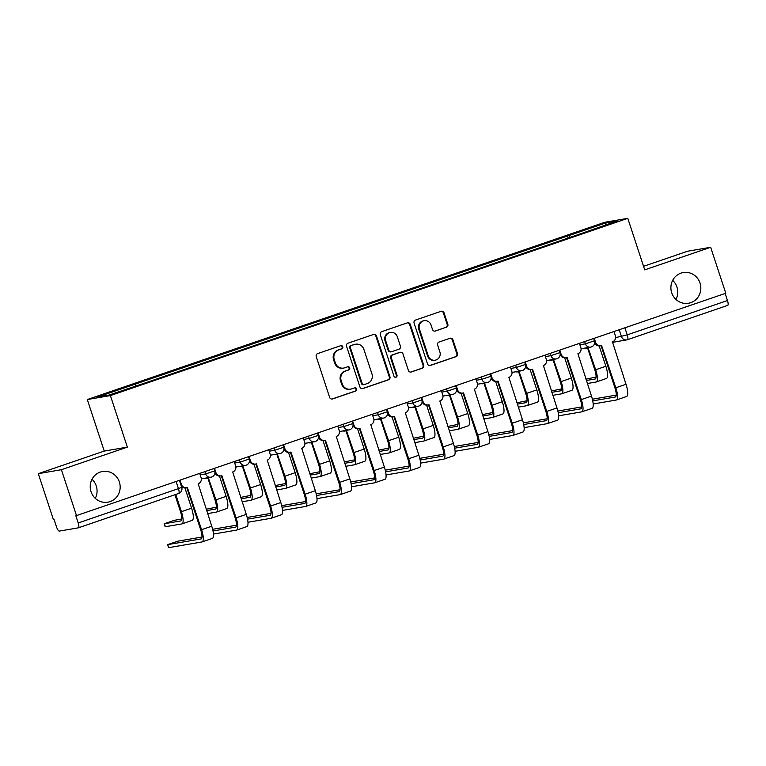 <?xml version="1.0" encoding="UTF-8"?>
<svg xmlns="http://www.w3.org/2000/svg" width="766" height="766" viewBox="0 0 766 766"><rect width="100%" height="100%" fill="white"/><g stroke="black" fill="none" stroke-linecap="round" stroke-linejoin="round"><path stroke-width="1.15" d="M342.785 346.749A1.676 1.609 80.3 0 0 340.736 345.686L317.66 353.586A2.394 2.298 80.3 0 0 316.234 356.602L329.658 397.43A2.394 2.298 80.3 0 0 332.578 398.952L355.654 391.043A1.676 1.609 80.3 0 0 354.85 387.807A1.676 1.609 80.3 0 0 354.61 387.874L351.623 388.889A7.65 7.344 80.3 0 1 342.287 384.015L341.167 380.616A7.65 7.344 80.3 0 1 345.734 370.974L348.721 369.949A1.676 1.609 80.3 0 0 347.917 366.713A1.676 1.609 80.3 0 0 347.678 366.78L344.69 367.795A7.65 7.344 80.3 0 1 335.355 362.921L334.235 359.522A7.65 7.344 80.3 0 1 338.792 349.88L341.78 348.856A1.676 1.609 80.3 0 0 342.785 346.749M343.599 368.082L342.919 368.197A7.65 7.344 80.3 0 1 334.675 363.036L333.555 359.637A7.65 7.344 80.3 0 1 338.122 349.995L341.109 348.97A1.676 1.609 80.3 0 0 340.64 345.715M331.889 399.067A2.394 2.298 80.3 0 0 331.898 399.067L354.984 391.158A1.676 1.609 80.3 0 0 354.514 387.902M350.531 389.176L349.861 389.291A7.65 7.344 80.3 0 1 341.617 384.13L340.497 380.731A7.65 7.344 80.3 0 1 345.054 371.089L348.042 370.064A1.676 1.609 80.3 0 0 347.572 366.809M671.705 292.756A15.579 14.956 80.3 0 0 688.5 303.259A15.579 14.956 80.3 0 0 700.028 283.056A15.579 14.956 80.3 0 0 683.224 272.552A15.579 14.956 80.3 0 0 671.705 292.756M675.957 299.429A15.579 14.956 80.3 0 0 676.924 287.02A15.579 14.956 80.3 0 0 672.672 280.346M91.03 491.686A15.579 14.956 80.3 0 0 107.834 502.19A15.579 14.956 80.3 0 0 119.362 481.986A15.579 14.956 80.3 0 0 102.558 471.483A15.579 14.956 80.3 0 0 91.03 491.686M95.29 498.36A15.579 14.956 80.3 0 0 96.257 485.95A15.579 14.956 80.3 0 0 92.006 479.277M446.406 327.274A2.394 2.298 80.3 0 0 447.832 324.267L444.06 312.806A2.394 2.298 80.3 0 0 441.149 311.283L415.517 320.064A2.394 2.298 80.3 0 0 414.09 323.08L427.514 363.907A2.394 2.298 80.3 0 0 430.425 365.43L456.057 356.65A2.394 2.298 80.3 0 0 457.484 353.633L452.936 339.798A2.394 2.298 80.3 0 0 450.015 338.275L439.052 342.029A2.394 2.298 80.3 0 0 437.625 345.045L439.875 351.91A6.396 6.138 80.3 0 1 435.155 360.202A6.396 6.138 80.3 0 1 428.261 355.884L419.423 329.007A6.396 6.138 80.3 0 1 424.153 320.715A6.396 6.138 80.3 0 1 431.047 325.033L432.512 329.504A2.394 2.298 80.3 0 0 435.433 331.036L445.726 327.388A2.394 2.298 80.3 0 0 447.153 324.382L443.39 312.921A2.394 2.298 80.3 0 0 441.159 311.283M127.347 447.114L104.243 451.078L38.3 473.675L61.404 469.702L127.347 447.114L110.4 395.582L627.785 218.329L644.723 269.862L710.666 247.274L725.785 293.254L75.844 515.805L78.199 522.967L178.449 488.622L181.724 487.329L179.455 480.426M61.404 469.702L76.523 515.69M376.508 335.948A2.394 2.298 80.3 0 0 373.588 334.426L347.965 343.206A2.394 2.298 80.3 0 0 346.538 346.222L359.963 387.05A2.394 2.298 80.3 0 0 362.873 388.573L388.506 379.792A2.394 2.298 80.3 0 0 389.932 376.776L376.508 335.948L375.838 336.063A2.394 2.298 80.3 0 0 373.597 334.426M381.736 331.64L407.368 322.859A2.394 2.298 80.3 0 1 410.289 324.382L423.713 365.21A2.394 2.298 80.3 0 1 422.286 368.216L411.313 371.979A2.394 2.298 80.3 0 1 408.393 370.457L402.954 353.892A2.394 2.298 80.3 0 0 400.034 352.37L392.757 354.869A2.394 2.298 80.3 0 0 391.33 357.875L396.999 375.11A1.676 1.609 80.3 0 1 395.763 377.284A1.676 1.609 80.3 0 1 393.954 376.154L380.309 334.646A2.394 2.298 80.3 0 1 381.736 331.64M38.3 473.675L53.419 519.654L54.089 519.539L56.445 526.702A4.874 1.35 -108.9 0 0 59.317 531.097L78.371 527.822A4.874 1.35 -108.9 0 0 78.429 527.803A4.874 1.35 -108.9 0 0 78.199 522.967M104.243 451.078L87.305 399.546L604.68 222.303L627.785 218.329M710.666 247.274L687.571 251.238L643.555 266.319M725.143 293.474L727.47 300.531A4.874 1.35 71.1 0 1 727.7 305.375A4.874 1.35 71.1 0 1 727.643 305.385L627.507 339.692M570.143 237.345L568.975 235.545L606.145 222.801L617.463 220.857L581.873 233.324L147.694 382.071L108.935 395.074L97.617 397.018L134.797 384.283L135.831 385.863M568.975 235.545L134.797 384.283M110.4 395.582L87.305 399.546M568.123 238.035L567.386 235.813M605.59 224.926L606.145 222.801M362.194 388.688A2.394 2.298 80.3 0 0 362.203 388.688L387.835 379.907A2.394 2.298 80.3 0 0 389.262 376.891L375.838 336.063M351.393 345.562A1.676 1.609 80.3 0 0 350.397 347.678L362.174 383.507A1.676 1.609 80.3 0 0 364.223 384.58L367.374 383.498A7.65 7.344 80.3 0 0 371.931 373.856L363.879 349.363A7.65 7.344 80.3 0 0 354.543 344.489L350.723 345.677A1.676 1.609 80.3 0 0 349.727 347.793L350.397 347.678M363.984 384.637L363.314 384.752A1.676 1.609 80.3 0 1 361.504 383.622L349.727 347.793M355.635 344.212L354.964 344.327A7.65 7.344 80.3 0 0 353.873 344.604L354.543 344.489M350.723 345.677L353.873 344.604M411.313 371.979L410.643 372.094A2.394 2.298 80.3 0 0 410.643 372.094L421.606 368.331A2.394 2.298 80.3 0 0 423.033 365.325L409.609 324.497A2.394 2.298 80.3 0 0 407.378 322.85M400.379 352.283L399.699 352.398A2.394 2.298 80.3 0 0 399.364 352.484L392.087 354.984A2.394 2.298 80.3 0 0 390.66 357.99L396.328 375.235L396.999 375.11M395.419 377.303A1.676 1.609 80.3 0 0 396.328 375.235M397.305 336.714A6.396 6.138 80.3 0 0 390.411 332.406A6.396 6.138 80.3 0 0 385.681 340.698L388.793 350.167A2.394 2.298 80.3 0 0 391.713 351.69L398.99 349.2A2.394 2.298 80.3 0 0 400.417 346.184L397.305 336.714M390.411 332.406L389.741 332.521A6.396 6.138 80.3 0 0 385.011 340.813L385.681 340.698M391.369 351.776L390.698 351.891A2.394 2.298 80.3 0 1 388.123 350.282L385.011 340.813M435.433 331.036L434.762 331.151A2.394 2.298 80.3 0 0 434.762 331.151L445.726 327.388M424.153 320.715L423.474 320.839A6.396 6.138 80.3 0 0 418.753 329.121L419.423 329.007M435.155 360.202L434.475 360.317A6.396 6.138 80.3 0 1 427.581 356.008L418.753 329.121M429.745 365.545A2.394 2.298 80.3 0 0 429.755 365.545L455.387 356.765A2.394 2.298 80.3 0 0 456.814 353.748L452.266 339.913A2.394 2.298 80.3 0 0 450.025 338.275M175.759 494.463L181.418 511.669A12.294 3.409 71.1 0 1 182.002 523.887A12.294 3.409 71.1 0 1 181.858 523.925L165.159 526.759L164.173 523.753L180.872 520.918A9.135 2.528 -108.9 0 0 180.977 520.89A9.135 2.528 -108.9 0 0 180.546 511.812L174.935 494.74M181.81 519.013L174.581 520.258L164.173 523.753M184.932 487.904L191.596 508.184A12.294 3.409 71.1 0 1 192.18 520.392A12.294 3.409 71.1 0 1 192.036 520.43M180.02 480.225L181.398 484.409A4.874 4.673 80.3 0 0 187.344 487.511L201.573 529.689A12.294 3.409 71.1 0 1 202.157 541.907A12.294 3.409 71.1 0 1 202.013 541.945L168.712 547.661L167.486 544.664L201.027 538.938A9.135 2.528 -108.9 0 0 201.132 538.91A9.135 2.528 -108.9 0 0 200.702 529.842L186.827 487.655M201.965 537.033L177.904 541.169L167.486 544.664M186.645 487.693L185.774 487.846A4.874 4.673 -99.7 0 1 181.303 486.037M199.715 473.484L201.094 477.658A4.874 4.673 80.3 0 1 198.183 483.796L211.751 526.204A12.294 3.409 71.1 0 1 212.335 538.412A12.294 3.409 71.1 0 1 212.192 538.45M216.328 507.188L206.178 509.237M205.767 478.089A4.874 4.673 80.3 0 0 208.39 478.003L215.945 499.844A12.294 3.409 71.1 0 1 216.529 512.052A12.294 3.409 71.1 0 1 216.376 512.09L207.615 513.603M219.459 476.079L226.123 496.349A12.294 3.409 71.1 0 1 226.707 508.567A12.294 3.409 71.1 0 1 226.554 508.605M206.629 510.596L215.39 509.093A9.135 2.528 -108.9 0 0 215.495 509.064A9.135 2.528 -108.9 0 0 215.064 499.987L207.883 478.147M207.701 478.175L206.82 478.329A4.874 4.673 -99.7 0 1 204.895 478.243M250.855 495.363L240.696 497.412M240.294 466.264A4.874 4.673 80.3 0 0 242.918 466.178L250.463 488.009A12.294 3.409 71.1 0 1 251.047 500.227A12.294 3.409 71.1 0 1 250.903 500.265L242.133 501.768M253.977 464.253L260.641 484.524A12.294 3.409 71.1 0 1 261.225 496.741A12.294 3.409 71.1 0 1 261.082 496.78M241.146 498.771L249.907 497.258A9.135 2.528 -108.9 0 0 250.022 497.239A9.135 2.528 -108.9 0 0 249.592 488.162L242.401 466.312M242.219 466.35L241.347 466.504A4.874 4.673 -99.7 0 1 239.413 466.417M214.537 468.399L215.916 472.584A4.874 4.673 80.3 0 0 221.862 475.686L236.1 517.864A12.294 3.409 71.1 0 1 236.684 530.072A12.294 3.409 71.1 0 1 236.531 530.11L213.446 534.084M213.015 530.982L235.545 527.113A9.135 2.528 -108.9 0 0 235.65 527.085A9.135 2.528 -108.9 0 0 235.219 518.008L221.355 475.83M221.163 475.868L220.292 476.012A4.874 4.673 -99.7 0 1 215.045 472.737L214.968 472.517M234.233 461.659L235.612 465.833A4.874 4.673 80.3 0 1 232.701 471.971L246.279 514.369A12.294 3.409 71.1 0 1 246.863 526.587A12.294 3.409 71.1 0 1 246.709 526.625M212.651 529.306L236.483 525.208M249.065 456.574L250.434 460.759A4.874 4.673 80.3 0 0 256.38 463.861L270.618 506.029A12.294 3.409 71.1 0 1 271.202 518.247A12.294 3.409 71.1 0 1 271.049 518.285L247.964 522.259M247.542 519.157L270.063 515.288A9.135 2.528 -108.9 0 0 270.178 515.259A9.135 2.528 -108.9 0 0 269.747 506.182L255.873 464.005M255.691 464.043L254.81 464.186A4.874 4.673 -99.7 0 1 249.563 460.902L249.486 460.682M268.761 449.824L270.13 454.008A4.874 4.673 80.3 0 1 267.229 460.146L280.796 502.544A12.294 3.409 71.1 0 1 281.381 514.762A12.294 3.409 71.1 0 1 281.237 514.8M247.169 517.481L271.001 513.383M285.373 483.538L275.224 485.577M274.812 454.439A4.874 4.673 80.3 0 0 277.436 454.343L284.981 476.184A12.294 3.409 71.1 0 1 285.565 488.402A12.294 3.409 71.1 0 1 285.421 488.44L276.65 489.943M288.495 452.428L295.169 472.699A12.294 3.409 71.1 0 1 295.743 484.916A12.294 3.409 71.1 0 1 295.599 484.955M275.664 486.946L284.435 485.433A9.135 2.528 -108.9 0 0 284.54 485.405A9.135 2.528 -108.9 0 0 284.109 476.337L276.928 454.487M276.737 454.525L275.865 454.678A4.874 4.673 -99.7 0 1 273.941 454.592M319.891 471.712L309.742 473.752M309.33 442.614A4.874 4.673 80.3 0 0 311.954 442.518L319.508 464.359A12.294 3.409 71.1 0 1 320.092 476.576A12.294 3.409 71.1 0 1 319.939 476.615L311.178 478.118M323.022 440.603L329.686 460.873A12.294 3.409 71.1 0 1 330.27 473.091A12.294 3.409 71.1 0 1 330.117 473.129M310.192 475.111L318.953 473.608A9.135 2.528 -108.9 0 0 319.068 473.58A9.135 2.528 -108.9 0 0 318.627 464.512L311.446 442.662M311.264 442.7L310.383 442.853A4.874 4.673 -99.7 0 1 308.459 442.758M354.419 459.887L344.26 461.927M343.857 430.789A4.874 4.673 80.3 0 0 346.481 430.693L354.026 452.534A12.294 3.409 71.1 0 1 354.61 464.751A12.294 3.409 71.1 0 1 354.466 464.79L345.696 466.293M357.54 428.769L364.204 449.048A12.294 3.409 71.1 0 1 364.788 461.266A12.294 3.409 71.1 0 1 364.645 461.304M344.71 463.286L353.471 461.783A9.135 2.528 -108.9 0 0 353.586 461.754A9.135 2.528 -108.9 0 0 353.155 452.687L345.973 430.837M345.782 430.875L344.911 431.019A4.874 4.673 -99.7 0 1 342.976 430.932M283.583 444.749L284.962 448.933A4.874 4.673 80.3 0 0 290.908 452.036L305.136 494.204A12.294 3.409 71.1 0 1 305.72 506.422A12.294 3.409 71.1 0 1 305.577 506.46L282.482 510.424M282.06 507.331L304.59 503.453A9.135 2.528 -108.9 0 0 304.696 503.425A9.135 2.528 -108.9 0 0 304.265 494.357L290.391 452.179M290.209 452.208L289.337 452.361A4.874 4.673 -99.7 0 1 284.081 449.077L284.014 448.857M303.279 437.999L304.657 442.183A4.874 4.673 80.3 0 1 301.747 448.321L315.314 490.719A12.294 3.409 71.1 0 1 315.898 502.936A12.294 3.409 71.1 0 1 315.755 502.975M281.687 505.656L305.529 501.558M318.11 432.924L319.479 437.099A4.874 4.673 80.3 0 0 325.426 440.211L339.664 482.379A12.294 3.409 71.1 0 1 340.248 494.597A12.294 3.409 71.1 0 1 340.094 494.635L317.009 498.599M316.578 495.497L339.108 491.628A9.135 2.528 -108.9 0 0 339.223 491.6A9.135 2.528 -108.9 0 0 338.783 482.532L324.918 440.345M324.727 440.383L323.855 440.536A4.874 4.673 -99.7 0 1 318.608 437.252L318.532 437.032M337.796 426.174L339.175 430.358A4.874 4.673 80.3 0 1 336.264 436.496L349.842 478.894A12.294 3.409 71.1 0 1 350.426 491.111A12.294 3.409 71.1 0 1 350.273 491.15M316.214 493.821L340.047 489.733M352.628 421.099L353.997 425.274A4.874 4.673 80.3 0 0 359.943 428.376L374.181 470.554A12.294 3.409 71.1 0 1 374.765 482.772A12.294 3.409 71.1 0 1 374.622 482.81L351.527 486.774M351.106 483.672L373.626 479.803A9.135 2.528 -108.9 0 0 373.741 479.775A9.135 2.528 -108.9 0 0 373.31 470.707L359.436 428.52M359.254 428.558L358.373 428.711A4.874 4.673 -99.7 0 1 353.126 425.427L353.059 425.207M372.324 414.349L373.693 418.533A4.874 4.673 80.3 0 1 370.792 424.67L384.36 467.069A12.294 3.409 71.1 0 1 384.944 479.286A12.294 3.409 71.1 0 1 384.8 479.325M350.732 481.996L374.574 477.907M388.937 448.053L378.787 450.102M378.375 418.954A4.874 4.673 80.3 0 0 380.999 418.868L388.554 440.709A12.294 3.409 71.1 0 1 389.128 452.926A12.294 3.409 71.1 0 1 388.984 452.965L380.223 454.468M392.058 416.943L398.732 437.223A12.294 3.409 71.1 0 1 399.316 449.431A12.294 3.409 71.1 0 1 399.163 449.47M379.227 451.461L387.998 449.958A9.135 2.528 -108.9 0 0 388.103 449.929A9.135 2.528 -108.9 0 0 387.673 440.862L380.491 419.012M380.3 419.05L379.429 419.194A4.874 4.673 -99.7 0 1 377.504 419.107M387.146 409.264L388.525 413.449A4.874 4.673 80.3 0 0 394.471 416.551L408.699 458.729A12.294 3.409 71.1 0 1 409.283 470.946A12.294 3.409 71.1 0 1 409.14 470.985L386.054 474.949M385.624 471.846L408.154 467.978A9.135 2.528 -108.9 0 0 408.259 467.949A9.135 2.528 -108.9 0 0 407.828 458.882L393.963 416.694M393.772 416.733L392.901 416.886A4.874 4.673 -99.7 0 1 387.644 413.602L387.577 413.381M406.842 402.523L408.221 406.698A4.874 4.673 80.3 0 1 405.31 412.836L418.887 455.243A12.294 3.409 71.1 0 1 419.471 467.452A12.294 3.409 71.1 0 1 419.318 467.49M385.26 470.171L409.092 466.073M423.454 436.227L413.305 438.276M412.903 407.129A4.874 4.673 80.3 0 0 415.517 407.043L423.071 428.883A12.294 3.409 71.1 0 1 423.655 441.092A12.294 3.409 71.1 0 1 423.502 441.13L414.741 442.643M426.585 405.118L433.25 425.389A12.294 3.409 71.1 0 1 433.834 437.606A12.294 3.409 71.1 0 1 433.68 437.645M413.755 439.636L422.516 438.133A9.135 2.528 -108.9 0 0 422.631 438.104A9.135 2.528 -108.9 0 0 422.19 429.027L415.009 407.186M414.827 407.215L413.946 407.368A4.874 4.673 -99.7 0 1 412.022 407.282M421.673 397.439L423.043 401.623A4.874 4.673 80.3 0 0 428.989 404.726L443.227 446.904A12.294 3.409 71.1 0 1 443.811 459.112A12.294 3.409 71.1 0 1 443.658 459.15L420.572 463.124M420.151 460.021L442.671 456.153A9.135 2.528 -108.9 0 0 442.786 456.124A9.135 2.528 -108.9 0 0 442.346 447.047L428.481 404.869M428.299 404.908L427.418 405.051A4.874 4.673 -99.7 0 1 422.171 401.777L422.095 401.556M441.369 390.698L442.738 394.873A4.874 4.673 80.3 0 1 439.837 401.011L453.405 443.409A12.294 3.409 71.1 0 1 453.989 455.626A12.294 3.409 71.1 0 1 453.836 455.665M419.778 458.346L443.61 454.248M457.982 424.402L447.823 426.451M447.421 395.304A4.874 4.673 80.3 0 0 450.044 395.218L457.589 417.049A12.294 3.409 71.1 0 1 458.173 429.266A12.294 3.409 71.1 0 1 458.03 429.305L449.259 430.818M461.103 393.293L467.767 413.563A12.294 3.409 71.1 0 1 468.352 425.781A12.294 3.409 71.1 0 1 468.208 425.819M448.273 427.811L457.043 426.308A9.135 2.528 -108.9 0 0 457.149 426.279A9.135 2.528 -108.9 0 0 456.718 417.202L449.537 395.352M449.345 395.39L448.474 395.543A4.874 4.673 -99.7 0 1 446.549 395.457M456.191 385.614L457.57 389.798A4.874 4.673 80.3 0 0 463.516 392.901L477.745 435.078A12.294 3.409 71.1 0 1 478.329 447.287A12.294 3.409 71.1 0 1 478.185 447.325L455.09 451.298M454.669 448.196L477.199 444.328A9.135 2.528 -108.9 0 0 477.304 444.299A9.135 2.528 -108.9 0 0 476.873 435.222L462.999 393.044M462.817 393.082L461.936 393.226A4.874 4.673 -99.7 0 1 456.689 389.942L456.622 389.731M475.887 378.864L477.266 383.048A4.874 4.673 80.3 0 1 474.355 389.185L487.923 431.584A12.294 3.409 71.1 0 1 488.507 443.801A12.294 3.409 71.1 0 1 488.363 443.84M454.295 446.521L478.137 442.422M492.5 412.577L482.35 414.617M481.938 383.479A4.874 4.673 80.3 0 0 484.562 383.393L492.117 405.224A12.294 3.409 71.1 0 1 492.701 417.441A12.294 3.409 71.1 0 1 492.548 417.48L483.786 418.983M495.631 381.468L502.295 401.738A12.294 3.409 71.1 0 1 502.879 413.956A12.294 3.409 71.1 0 1 502.726 413.994M482.8 415.986L491.561 414.473A9.135 2.528 -108.9 0 0 491.667 414.444A9.135 2.528 -108.9 0 0 491.236 405.377L484.055 383.527M483.873 383.565L482.992 383.718A4.874 4.673 -99.7 0 1 481.067 383.632M490.709 373.789L492.088 377.973A4.874 4.673 80.3 0 0 498.034 381.075L512.272 423.244A12.294 3.409 71.1 0 1 512.856 435.461A12.294 3.409 71.1 0 1 512.703 435.5L489.618 439.464M489.187 436.371L511.717 432.493A9.135 2.528 -108.9 0 0 511.822 432.464A9.135 2.528 -108.9 0 0 511.391 423.397L497.527 381.219M497.335 381.248L496.464 381.401A4.874 4.673 -99.7 0 1 491.217 378.117L491.14 377.897M510.405 367.038L511.784 371.223A4.874 4.673 80.3 0 1 508.873 377.36L522.45 419.758A12.294 3.409 71.1 0 1 523.034 431.976A12.294 3.409 71.1 0 1 522.881 432.014M488.823 434.695L512.655 430.597M527.018 400.752L516.868 402.792M516.466 371.654A4.874 4.673 80.3 0 0 519.089 371.558L526.635 393.398A12.294 3.409 71.1 0 1 527.219 405.616A12.294 3.409 71.1 0 1 527.065 405.654L518.304 407.158M530.149 369.643L536.813 389.913A12.294 3.409 71.1 0 1 537.397 402.131A12.294 3.409 71.1 0 1 537.253 402.169M517.318 404.151L526.079 402.648A9.135 2.528 -108.9 0 0 526.194 402.619A9.135 2.528 -108.9 0 0 525.763 393.552L518.572 371.702M518.39 371.74L517.519 371.893A4.874 4.673 -99.7 0 1 515.585 371.797M525.237 361.964L526.606 366.138A4.874 4.673 80.3 0 0 532.552 369.25L546.79 411.419A12.294 3.409 71.1 0 1 547.374 423.636A12.294 3.409 71.1 0 1 547.221 423.675L524.135 427.639M523.714 424.536L546.235 420.668A9.135 2.528 -108.9 0 0 546.35 420.639A9.135 2.528 -108.9 0 0 545.919 411.572L532.044 369.384M531.863 369.423L530.982 369.576A4.874 4.673 -99.7 0 1 525.735 366.292L525.658 366.071M544.932 355.213L546.302 359.398A4.874 4.673 80.3 0 1 543.4 365.535L556.968 407.933A12.294 3.409 71.1 0 1 557.552 420.151A12.294 3.409 71.1 0 1 557.409 420.189M523.341 422.861L547.173 418.772M561.545 388.927L551.396 390.966M550.984 359.829A4.874 4.673 80.3 0 0 553.607 359.733L561.152 381.573A12.294 3.409 71.1 0 1 561.737 393.791A12.294 3.409 71.1 0 1 561.593 393.829L552.822 395.333M564.666 357.808L571.331 378.088A12.294 3.409 71.1 0 1 571.915 390.306A12.294 3.409 71.1 0 1 571.771 390.344M551.836 392.326L560.607 390.823A9.135 2.528 -108.9 0 0 560.712 390.794A9.135 2.528 -108.9 0 0 560.281 381.727L553.1 359.876M552.908 359.915L552.037 360.058A4.874 4.673 -99.7 0 1 550.112 359.972M559.755 350.139L561.133 354.313A4.874 4.673 80.3 0 0 567.079 357.425L581.308 399.593A12.294 3.409 71.1 0 1 581.892 411.811A12.294 3.409 71.1 0 1 581.748 411.849L558.653 415.814M558.232 412.711L580.762 408.843A9.135 2.528 -108.9 0 0 580.867 408.814A9.135 2.528 -108.9 0 0 580.437 399.747L566.562 357.559M566.38 357.598L565.509 357.751A4.874 4.673 -99.7 0 1 560.252 354.466L560.185 354.246M579.45 343.388L580.829 347.572A4.874 4.673 80.3 0 1 577.918 353.71L591.486 396.108A12.294 3.409 71.1 0 1 592.07 408.326A12.294 3.409 71.1 0 1 591.927 408.364M557.859 411.036L581.7 406.947M596.063 377.092L585.913 379.141M585.502 347.994A4.874 4.673 80.3 0 0 588.125 347.908L595.68 369.748A12.294 3.409 71.1 0 1 596.264 381.966A12.294 3.409 71.1 0 1 596.111 382.004L587.35 383.507M599.194 345.983L605.858 366.263A12.294 3.409 71.1 0 1 606.442 378.471A12.294 3.409 71.1 0 1 606.289 378.509M586.363 380.501L595.125 378.998A9.135 2.528 -108.9 0 0 595.239 378.969A9.135 2.528 -108.9 0 0 594.799 369.901L587.618 348.051M587.436 348.09L586.555 348.233A4.874 4.673 -99.7 0 1 584.63 348.147M594.282 338.304L595.651 342.488A4.874 4.673 80.3 0 0 601.597 345.59L615.835 387.768A12.294 3.409 71.1 0 1 616.419 399.986A12.294 3.409 71.1 0 1 616.266 400.024L593.181 403.988M592.75 400.886L615.28 397.018A9.135 2.528 -108.9 0 0 615.395 396.989A9.135 2.528 -108.9 0 0 614.954 387.922L601.09 345.734M600.898 345.772L600.027 345.926A4.874 4.673 -99.7 0 1 594.78 342.641L594.703 342.421M613.968 331.563L615.347 335.738A4.874 4.673 80.3 0 1 612.436 341.875L626.014 384.283A12.294 3.409 71.1 0 1 626.598 396.491A12.294 3.409 71.1 0 1 626.444 396.529M592.386 399.21L616.218 395.112M615.586 337.634L627.22 334.876L727.47 300.531M619.196 329.773L621.456 336.628A4.874 4.673 -99.7 0 0 626.703 339.903A4.874 4.874 0 0 0 627.459 339.711A4.874 1.35 -108.9 0 0 627.22 334.876L624.903 327.819M176.123 481.565L178.449 488.622A4.874 1.35 -108.9 0 1 178.679 493.457A4.874 1.35 -108.9 0 1 178.622 493.476L78.486 527.784M579.91 344.777L585.406 343.829L594.464 340.793L593.707 338.505M584.678 341.598L585.406 343.829A4.874 4.673 -99.7 0 0 590.663 347.113A4.874 4.874 0 0 0 594.464 340.793M545.382 356.602L550.888 355.654L559.936 352.619L559.19 350.33M550.151 353.423L550.888 355.654A4.874 4.673 -99.7 0 0 556.135 358.938A4.874 4.874 0 0 0 559.936 352.619M510.865 368.427L516.37 367.479L525.419 364.444L524.662 362.155M515.633 365.248L516.37 367.479A4.874 4.673 -99.7 0 0 521.617 370.763A4.874 4.874 0 0 0 525.419 364.444M476.347 380.252L481.843 379.314L490.901 376.269L490.144 373.98M481.115 377.073L481.843 379.314A4.874 4.673 -99.7 0 0 487.099 382.588A4.874 4.874 0 0 0 490.901 376.269M441.819 392.077L447.325 391.139L456.373 388.094L455.626 385.805M446.588 388.908L447.325 391.139A4.874 4.673 -99.7 0 0 452.572 394.423A4.874 4.874 0 0 0 456.373 388.094M407.301 403.912L412.807 402.964L421.855 399.929L421.099 397.64M412.07 400.733L412.807 402.964A4.874 4.673 -99.7 0 0 418.054 406.248A4.874 4.874 0 0 0 421.855 399.929M372.774 415.737L378.28 414.789L387.337 411.754L386.581 409.465M377.552 412.558L378.28 414.789A4.874 4.673 -99.7 0 0 383.536 418.073A4.874 4.874 0 0 0 387.337 411.754M338.256 427.562L343.762 426.614L352.81 423.579L352.063 421.29M343.024 424.383L343.762 426.614A4.874 4.673 -99.7 0 0 349.009 429.898A4.874 4.874 0 0 0 352.81 423.579M303.738 439.387L309.234 438.439L318.292 435.404L317.536 433.116M308.507 436.208L309.234 438.439A4.874 4.673 -99.7 0 0 314.491 441.723A4.874 4.874 0 0 0 318.292 435.404M269.211 451.212L274.716 450.264L283.765 447.229L283.018 444.941M273.979 448.033L274.716 450.264A4.874 4.673 -99.7 0 0 279.963 453.549A4.874 4.874 0 0 0 283.765 447.229M234.693 463.037L240.198 462.099L249.247 459.054L248.49 456.766M239.461 459.868L240.198 462.099A4.874 4.673 -99.7 0 0 245.446 465.374A4.874 4.874 0 0 0 249.247 459.054M200.175 474.872L205.671 473.924L214.729 470.889L213.973 468.601M204.943 471.693L205.671 473.924A4.874 4.673 -99.7 0 0 210.928 477.208A4.874 4.874 0 0 0 214.729 470.889M211.617 477.026A4.874 4.673 -99.7 0 1 210.928 477.208L201.324 478.855M246.145 465.201A4.874 4.673 -99.7 0 1 245.446 465.374L235.851 467.03M280.662 453.376A4.874 4.673 -99.7 0 1 279.963 453.549L270.369 455.205M315.18 441.551A4.874 4.673 -99.7 0 1 314.491 441.723L304.897 443.37M349.708 429.716A4.874 4.673 -99.7 0 1 349.009 429.898L339.415 431.545M384.226 417.891A4.874 4.673 -99.7 0 1 383.536 418.073L373.932 419.72M418.753 406.066A4.874 4.673 -99.7 0 1 418.054 406.248L408.46 407.895M453.271 394.241A4.874 4.673 -99.7 0 1 452.572 394.423L442.978 396.07M487.789 382.416A4.874 4.673 -99.7 0 1 487.099 382.588L477.496 384.245M522.316 370.591A4.874 4.673 -99.7 0 1 521.617 370.763L512.023 372.41M556.834 358.766A4.874 4.673 -99.7 0 1 556.135 358.938L546.541 360.585M591.352 346.931A4.874 4.673 -99.7 0 1 590.663 347.113L581.068 348.76M612.235 342.392L626.703 339.903A4.874 4.673 -99.7 0 0 627.392 339.731A4.874 1.35 -108.9 0 0 627.459 339.711L727.7 305.375M338.122 349.995L338.792 349.88M333.555 359.637L334.235 359.522M334.675 363.036L335.355 362.921M348.042 370.064L348.721 369.949M345.054 371.089L345.734 370.974M340.497 380.731L341.167 380.616M341.617 384.13L342.287 384.015M354.984 391.158L355.654 391.043M331.898 399.067L332.578 398.952M341.109 348.97L341.78 348.856M389.262 376.891L389.932 376.776M387.835 379.907L388.506 379.792M362.203 388.688L362.873 388.573M361.504 383.622L362.174 383.507M409.609 324.497L410.289 324.382M423.033 365.325L423.713 365.21M421.606 368.331L422.286 368.216M399.364 352.484L400.034 352.37M392.087 354.984L392.757 354.869M390.66 357.99L391.33 357.875M388.123 350.282L388.793 350.167M427.581 356.008L428.261 355.884M452.266 339.913L452.936 339.798M456.814 353.748L457.484 353.633M455.387 356.765L456.057 356.65M429.755 365.545L430.425 365.43M443.39 312.921L444.06 312.806M447.153 324.382L447.832 324.267M164.403 523.743L165.389 526.749M181.418 511.669L191.596 508.184M167.716 544.655L168.712 547.661M211.751 526.204L201.573 529.689M181.398 484.409L180.795 484.514M215.945 499.844L226.123 496.349M250.463 488.009L260.641 484.524M246.279 514.369L236.1 517.864M215.916 472.584L215.045 472.737M280.796 502.544L270.618 506.029M250.434 460.759L249.563 460.902M284.981 476.184L295.169 472.699M319.508 464.359L329.686 460.873M354.026 452.534L364.204 449.048M315.314 490.719L305.136 494.204M284.962 448.933L284.081 449.077M349.842 478.894L339.664 482.379M319.479 437.099L318.608 437.252M384.36 467.069L374.181 470.554M353.997 425.274L353.126 425.427M388.554 440.709L398.732 437.223M418.887 455.243L408.699 458.729M388.525 413.449L387.644 413.602M423.071 428.883L433.25 425.389M453.405 443.409L443.227 446.904M423.043 401.623L422.171 401.777M457.589 417.049L467.767 413.563M487.923 431.584L477.745 435.078M457.57 389.798L456.689 389.942M492.117 405.224L502.295 401.738M522.45 419.758L512.272 423.244M492.088 377.973L491.217 378.117M526.635 393.398L536.813 389.913M556.968 407.933L546.79 411.419M526.606 366.138L525.735 366.292M561.152 381.573L571.331 378.088M591.486 396.108L581.308 399.593M561.133 354.313L560.252 354.466M595.68 369.748L605.858 366.263M626.014 384.283L615.835 387.768M595.651 342.488L594.78 342.641M78.429 527.803L178.679 493.457A4.874 4.874 0 0 0 181.724 487.329M182.002 523.887L192.18 520.392M212.335 538.412L202.157 541.907M216.529 512.052L226.707 508.567M251.047 500.227L261.225 496.741M246.863 526.587L236.684 530.072M281.381 514.762L271.202 518.247M285.565 488.402L295.743 484.916M320.092 476.576L330.27 473.091M354.61 464.751L364.788 461.266M315.898 502.936L305.72 506.422M350.426 491.111L340.248 494.597M384.944 479.286L374.765 482.772M389.128 452.926L399.316 449.431M419.471 467.452L409.283 470.946M423.655 441.092L433.834 437.606M453.989 455.626L443.811 459.112M458.173 429.266L468.352 425.781M488.507 443.801L478.329 447.287M492.701 417.441L502.879 413.956M523.034 431.976L512.856 435.461M527.219 405.616L537.397 402.131M557.552 420.151L547.374 423.636M561.737 393.791L571.915 390.306M592.07 408.326L581.892 411.811M596.264 381.966L606.442 378.471M626.598 396.491L616.419 399.986"/></g></svg>
